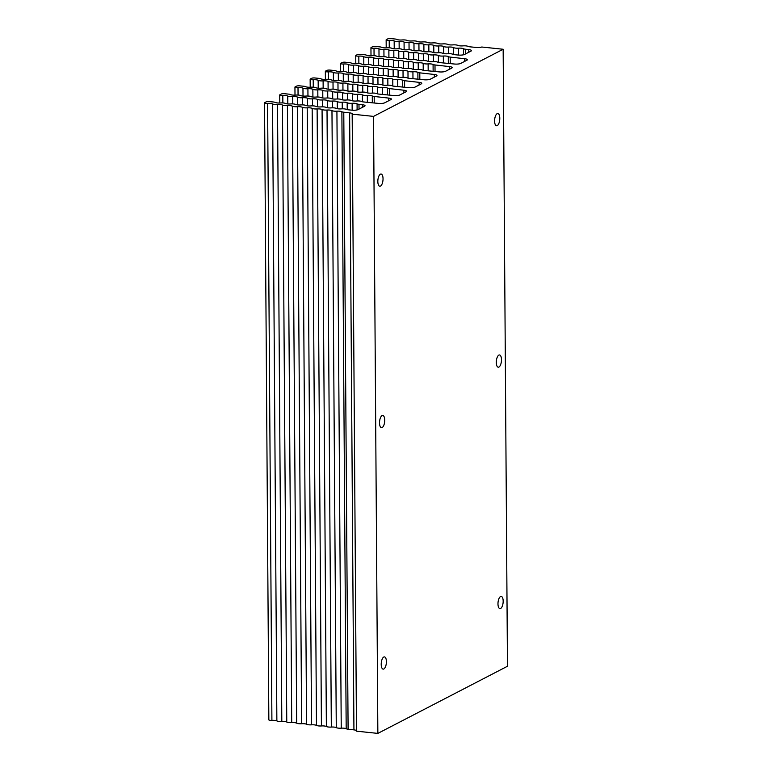 <?xml version="1.0" encoding="UTF-8"?>
<svg xmlns="http://www.w3.org/2000/svg" width="772" height="772" viewBox="0 0 772 772"><rect width="100%" height="100%" fill="white"/><g stroke="black" fill="none" stroke-linecap="round" stroke-linejoin="round"><path stroke-width="1.16" d="M389.262 47.806L389.213 40.376A2.422 0.579 179.6 0 1 386.145 39.845A2.422 0.579 179.6 0 1 386.376 39.594L387.698 38.909A2.422 0.579 179.6 0 1 390.864 38.6L394.907 38.996A4.14 0.984 179.6 0 1 396.876 39.411A4.14 0.984 179.6 0 0 402.058 39.961A4.14 0.984 179.6 0 1 407.133 40.453A4.14 0.984 179.6 0 0 412.209 40.945A4.14 0.984 179.6 0 1 417.285 41.447A4.14 0.984 179.6 0 0 422.361 41.939A4.14 0.984 179.6 0 1 427.427 42.431A4.14 0.984 179.6 0 0 432.503 42.923A4.14 0.984 179.6 0 1 437.579 43.415A4.14 0.984 179.6 0 0 442.655 43.907A4.14 0.984 179.6 0 1 447.721 44.4A4.14 0.984 179.6 0 0 452.797 44.892A4.14 0.984 179.6 0 1 457.873 45.384A4.14 0.984 179.6 0 0 462.949 45.876A4.14 0.984 179.6 0 1 468.015 46.368A4.14 0.984 179.6 0 0 470.138 46.851L475.977 47.42A4.835 1.148 -0.4 0 0 481.786 47.015L503.151 49.254L507.465 666.255L377.855 733.4L373.542 116.389L503.151 49.254M264.535 102.84L268.849 719.842A2.422 0.579 -0.4 0 0 271.908 720.382L267.604 103.371A2.422 0.579 179.6 0 1 264.535 102.84A2.422 0.579 179.6 0 1 264.767 102.589L266.089 101.904A2.422 0.579 179.6 0 1 269.254 101.595L273.298 101.991A4.14 0.984 179.6 0 1 275.266 102.406A4.14 0.984 179.6 0 0 280.458 102.966A4.14 0.984 179.6 0 1 285.524 103.458A4.14 0.984 179.6 0 0 290.6 103.95A4.14 0.984 179.6 0 1 295.676 104.442A4.14 0.984 179.6 0 0 300.752 104.934A4.14 0.984 179.6 0 1 305.818 105.426A4.14 0.984 179.6 0 0 310.894 105.918A4.14 0.984 179.6 0 1 315.97 106.411A4.14 0.984 179.6 0 0 321.046 106.903A4.14 0.984 179.6 0 1 326.112 107.395A4.14 0.984 179.6 0 0 331.188 107.887A4.14 0.984 179.6 0 1 336.264 108.379A4.14 0.984 179.6 0 0 341.34 108.881A4.14 0.984 179.6 0 1 346.406 109.373A4.14 0.984 179.6 0 0 348.529 109.846L351.839 110.174A4.835 1.148 179.6 0 0 358.14 109.556L364.577 106.227A4.835 1.148 179.6 0 0 365.031 105.735A4.835 1.148 179.6 0 0 362.358 104.722L358.98 104.345L359.019 109.113M282.861 102.927L282.803 95.496A2.422 0.579 179.6 0 1 279.744 94.966A2.422 0.579 179.6 0 1 279.966 94.715L281.298 94.03A2.422 0.579 179.6 0 1 284.453 93.721L288.496 94.116A4.14 0.984 179.6 0 1 290.475 94.531A4.14 0.984 179.6 0 0 295.657 95.091A4.14 0.984 179.6 0 1 300.733 95.583A4.14 0.984 179.6 0 0 305.799 96.075A4.14 0.984 179.6 0 1 310.875 96.568A4.14 0.984 179.6 0 0 315.951 97.06A4.14 0.984 179.6 0 1 321.027 97.552A4.14 0.984 179.6 0 0 326.093 98.044A4.14 0.984 179.6 0 1 331.169 98.536A4.14 0.984 179.6 0 0 336.245 99.028A4.14 0.984 179.6 0 1 341.32 99.52A4.14 0.984 179.6 0 0 346.387 100.013A4.14 0.984 179.6 0 1 351.463 100.505A4.14 0.984 179.6 0 0 356.539 101.007A4.14 0.984 179.6 0 1 361.614 101.499A4.14 0.984 179.6 0 0 363.728 101.972L378.444 103.409A4.835 1.148 179.6 0 0 384.745 102.792L390.912 99.598A4.835 1.148 179.6 0 0 391.365 99.106A4.835 1.148 179.6 0 0 388.683 98.092L374.188 96.471L374.227 102.994M374.063 55.681L374.015 48.25A2.422 0.579 179.6 0 1 370.946 47.719A2.422 0.579 179.6 0 1 371.178 47.468L372.5 46.783A2.422 0.579 179.6 0 1 375.665 46.474L379.699 46.87A4.14 0.984 179.6 0 1 381.677 47.285A4.14 0.984 179.6 0 0 386.859 47.835A4.14 0.984 179.6 0 1 391.935 48.327A4.14 0.984 179.6 0 0 397.011 48.819A4.14 0.984 179.6 0 1 402.087 49.321A4.14 0.984 179.6 0 0 407.153 49.813A4.14 0.984 179.6 0 1 412.229 50.305A4.14 0.984 179.6 0 0 417.305 50.798A4.14 0.984 179.6 0 1 422.38 51.29A4.14 0.984 179.6 0 0 427.447 51.782A4.14 0.984 179.6 0 1 432.523 52.274A4.14 0.984 179.6 0 0 437.599 52.766A4.14 0.984 179.6 0 1 442.674 53.258A4.14 0.984 179.6 0 0 447.741 53.751A4.14 0.984 179.6 0 1 452.817 54.243A4.14 0.984 179.6 0 0 454.93 54.725L458.24 55.053A4.835 1.148 179.6 0 0 464.551 54.436L470.988 51.106A4.835 1.148 179.6 0 0 471.441 50.614A4.835 1.148 179.6 0 0 468.768 49.601L465.391 49.215L465.429 53.982M282.803 95.496A4.14 0.984 179.6 0 1 287.753 96.056L287.811 103.95M298.06 95.052L298.011 87.622A2.422 0.579 179.6 0 1 294.943 87.091A2.422 0.579 179.6 0 1 295.165 86.84L296.496 86.155A2.422 0.579 179.6 0 1 299.661 85.846L303.695 86.242A4.14 0.984 179.6 0 1 305.673 86.657A4.14 0.984 179.6 0 0 310.855 87.207A4.14 0.984 179.6 0 1 315.931 87.709A4.14 0.984 179.6 0 0 321.007 88.201A4.14 0.984 179.6 0 1 326.073 88.693A4.14 0.984 179.6 0 0 331.149 89.185A4.14 0.984 179.6 0 1 336.225 89.677A4.14 0.984 179.6 0 0 341.301 90.17A4.14 0.984 179.6 0 1 346.367 90.662A4.14 0.984 179.6 0 0 351.443 91.154A4.14 0.984 179.6 0 1 356.519 91.646A4.14 0.984 179.6 0 0 361.595 92.138A4.14 0.984 179.6 0 1 366.661 92.63A4.14 0.984 179.6 0 0 371.737 93.123A4.14 0.984 179.6 0 1 376.813 93.624A4.14 0.984 179.6 0 0 378.927 94.097L393.643 95.535A4.835 1.148 179.6 0 0 399.954 94.917L406.111 91.723A4.835 1.148 179.6 0 0 406.564 91.231A4.835 1.148 179.6 0 0 403.891 90.218L389.387 88.597L389.435 95.12M313.258 87.178L313.21 79.748A2.422 0.579 179.6 0 1 310.141 79.217A2.422 0.579 179.6 0 1 310.373 78.966L311.695 78.281A2.422 0.579 179.6 0 1 314.86 77.972L318.904 78.368A4.14 0.984 179.6 0 1 320.872 78.783A4.14 0.984 179.6 0 0 326.054 79.333A4.14 0.984 179.6 0 1 331.13 79.834A4.14 0.984 179.6 0 0 336.206 80.327A4.14 0.984 179.6 0 1 341.282 80.819A4.14 0.984 179.6 0 0 346.348 81.311A4.14 0.984 179.6 0 1 351.424 81.803A4.14 0.984 179.6 0 0 356.5 82.295A4.14 0.984 179.6 0 1 361.576 82.787A4.14 0.984 179.6 0 0 366.642 83.279A4.14 0.984 179.6 0 1 371.718 83.772A4.14 0.984 179.6 0 0 376.794 84.264A4.14 0.984 179.6 0 1 381.87 84.756A4.14 0.984 179.6 0 0 386.936 85.248A4.14 0.984 179.6 0 1 392.012 85.75A4.14 0.984 179.6 0 0 394.125 86.223L408.842 87.661A4.835 1.148 179.6 0 0 415.153 87.043L421.309 83.849A4.835 1.148 179.6 0 0 421.763 83.357A4.835 1.148 179.6 0 0 419.09 82.343L404.586 80.722L404.634 87.246M328.457 79.304L328.409 71.873A2.422 0.579 179.6 0 1 325.34 71.342A2.422 0.579 179.6 0 1 325.572 71.092L326.894 70.406A2.422 0.579 179.6 0 1 330.059 70.098L334.102 70.493A4.14 0.984 179.6 0 1 336.071 70.908A4.14 0.984 179.6 0 0 341.263 71.458A4.14 0.984 179.6 0 1 346.329 71.95A4.14 0.984 179.6 0 0 351.405 72.452A4.14 0.984 179.6 0 1 356.481 72.944A4.14 0.984 179.6 0 0 361.557 73.436A4.14 0.984 179.6 0 1 366.623 73.929A4.14 0.984 179.6 0 0 371.699 74.421A4.14 0.984 179.6 0 1 376.775 74.913A4.14 0.984 179.6 0 0 381.85 75.405A4.14 0.984 179.6 0 1 386.917 75.897A4.14 0.984 179.6 0 0 391.993 76.389A4.14 0.984 179.6 0 1 397.069 76.882A4.14 0.984 179.6 0 0 402.144 77.374A4.14 0.984 179.6 0 1 407.211 77.866A4.14 0.984 179.6 0 0 409.334 78.348L424.04 79.777A4.835 1.148 179.6 0 0 430.351 79.169L436.518 75.974A4.835 1.148 179.6 0 0 436.971 75.482A4.835 1.148 179.6 0 0 434.289 74.469L419.785 72.848L419.833 79.371M343.665 71.429L343.608 63.999A2.422 0.579 179.6 0 1 340.548 63.468A2.422 0.579 179.6 0 1 340.77 63.217L342.102 62.532A2.422 0.579 179.6 0 1 345.258 62.223L349.301 62.619A4.14 0.984 179.6 0 1 351.27 63.034A4.14 0.984 179.6 0 0 356.461 63.584A4.14 0.984 179.6 0 1 361.537 64.076A4.14 0.984 179.6 0 0 366.603 64.578A4.14 0.984 179.6 0 1 371.679 65.07A4.14 0.984 179.6 0 0 376.755 65.562A4.14 0.984 179.6 0 1 381.831 66.054A4.14 0.984 179.6 0 0 386.897 66.546A4.14 0.984 179.6 0 1 391.973 67.039A4.14 0.984 179.6 0 0 397.049 67.531A4.14 0.984 179.6 0 1 402.125 68.023A4.14 0.984 179.6 0 0 407.191 68.515A4.14 0.984 179.6 0 1 412.267 69.007A4.14 0.984 179.6 0 0 417.343 69.499A4.14 0.984 179.6 0 1 422.419 69.991A4.14 0.984 179.6 0 0 424.532 70.474L439.249 71.902A4.835 1.148 179.6 0 0 445.55 71.294L451.716 68.1A4.835 1.148 179.6 0 0 452.17 67.608A4.835 1.148 179.6 0 0 449.487 66.595L434.993 64.964L435.032 71.497M358.864 63.555L358.816 56.124A2.422 0.579 179.6 0 1 355.747 55.594A2.422 0.579 179.6 0 1 355.969 55.343L357.301 54.658A2.422 0.579 179.6 0 1 360.466 54.349L364.5 54.744A4.14 0.984 179.6 0 1 366.478 55.159A4.14 0.984 179.6 0 0 371.66 55.709A4.14 0.984 179.6 0 1 376.736 56.202A4.14 0.984 179.6 0 0 381.812 56.703A4.14 0.984 179.6 0 1 386.878 57.196A4.14 0.984 179.6 0 0 391.954 57.688A4.14 0.984 179.6 0 1 397.03 58.18A4.14 0.984 179.6 0 0 402.106 58.672A4.14 0.984 179.6 0 1 407.172 59.164A4.14 0.984 179.6 0 0 412.248 59.656A4.14 0.984 179.6 0 1 417.324 60.148A4.14 0.984 179.6 0 0 422.4 60.641A4.14 0.984 179.6 0 1 427.466 61.133A4.14 0.984 179.6 0 0 432.542 61.625A4.14 0.984 179.6 0 1 437.618 62.117A4.14 0.984 179.6 0 0 439.731 62.6L454.447 64.028A4.835 1.148 179.6 0 0 460.759 63.42L466.915 60.226A4.835 1.148 179.6 0 0 467.369 59.733A4.835 1.148 179.6 0 0 464.696 58.72L450.192 57.089L450.24 63.622M389.213 40.376A4.14 0.984 179.6 0 1 394.164 40.935L394.222 48.829M292.762 103.902L292.704 96.616A4.14 0.984 179.6 0 1 287.753 96.056M399.163 48.781L399.114 41.485A4.14 0.984 179.6 0 1 394.164 40.935M267.604 103.371A4.14 0.984 179.6 0 1 272.555 103.93L276.868 720.942A4.14 0.984 -0.4 0 0 271.908 720.382M292.704 96.616A4.14 0.984 179.6 0 1 297.664 97.166L297.712 104.915M298.011 87.622A4.14 0.984 179.6 0 1 302.962 88.182L303.01 96.075M313.21 79.748A4.14 0.984 179.6 0 1 318.16 80.307L318.218 88.201M328.409 71.873A4.14 0.984 179.6 0 1 333.359 72.433L333.417 80.327M343.608 63.999A4.14 0.984 179.6 0 1 348.558 64.559L348.616 72.452M358.816 56.124A4.14 0.984 179.6 0 1 363.766 56.684L363.815 64.578M374.015 48.25A4.14 0.984 179.6 0 1 378.965 48.81L379.023 56.703M399.114 41.485A4.14 0.984 179.6 0 1 404.065 42.045L404.123 49.794M276.868 720.942A4.14 0.984 -0.4 0 0 281.819 721.492L277.505 104.49A4.14 0.984 179.6 0 1 272.555 103.93M302.663 104.876L302.614 97.726A4.14 0.984 179.6 0 1 297.664 97.166M307.96 96.027L307.912 88.741A4.14 0.984 179.6 0 1 302.962 88.182M323.159 88.153L323.111 80.867A4.14 0.984 179.6 0 1 318.16 80.307M338.358 80.278L338.31 72.993A4.14 0.984 179.6 0 1 333.359 72.433M353.566 72.404L353.508 65.118A4.14 0.984 179.6 0 1 348.558 64.559M368.765 64.53L368.717 57.244A4.14 0.984 179.6 0 1 363.766 56.684M383.964 56.655L383.916 49.36A4.14 0.984 179.6 0 1 378.965 48.81M409.073 49.755L409.015 42.605A4.14 0.984 179.6 0 1 404.065 42.045M277.505 104.49A4.14 0.984 179.6 0 1 282.455 105.04L286.769 722.052A4.14 0.984 -0.4 0 0 281.819 721.492M302.614 97.726A4.14 0.984 179.6 0 1 307.565 98.285L307.613 105.87M307.912 88.741A4.14 0.984 179.6 0 1 312.863 89.291L312.911 97.04M323.111 80.867A4.14 0.984 179.6 0 1 328.061 81.417L328.119 89.166M338.31 72.993A4.14 0.984 179.6 0 1 343.26 73.543L343.318 81.292M353.508 65.118A4.14 0.984 179.6 0 1 358.469 65.668L358.517 73.417M368.717 57.244A4.14 0.984 179.6 0 1 373.667 57.794L373.716 65.543M383.916 49.36A4.14 0.984 179.6 0 1 388.866 49.919L388.924 57.668M409.015 42.605A4.14 0.984 179.6 0 1 413.966 43.155L414.024 50.749M286.769 722.052A4.14 0.984 -0.4 0 0 291.719 722.611L287.406 105.6A4.14 0.984 179.6 0 1 282.455 105.04M312.563 105.861L312.515 98.835A4.14 0.984 179.6 0 1 307.565 98.285M317.861 97.002L317.813 89.851A4.14 0.984 179.6 0 1 312.863 89.291M333.06 89.127L333.012 81.977A4.14 0.984 179.6 0 1 328.061 81.417M348.268 81.253L348.211 74.102A4.14 0.984 179.6 0 1 343.26 73.543M363.467 73.379L363.419 66.228A4.14 0.984 179.6 0 1 358.469 65.668M378.666 65.504L378.618 58.354A4.14 0.984 179.6 0 1 373.667 57.794M393.865 57.63L393.817 50.479A4.14 0.984 179.6 0 1 388.866 49.919M418.974 50.74L418.916 43.714A4.14 0.984 179.6 0 1 413.966 43.155M287.406 105.6A4.14 0.984 179.6 0 1 292.356 106.16L296.67 723.161A4.14 0.984 -0.4 0 0 291.719 722.611M312.515 98.835A4.14 0.984 179.6 0 1 317.466 99.395L317.514 106.826M317.813 89.851A4.14 0.984 179.6 0 1 322.764 90.411L322.812 97.996M333.012 81.977A4.14 0.984 179.6 0 1 337.962 82.536L338.02 90.121M348.211 74.102A4.14 0.984 179.6 0 1 353.161 74.662L353.219 82.247M363.419 66.228A4.14 0.984 179.6 0 1 368.369 66.788L368.418 74.373M378.618 58.354A4.14 0.984 179.6 0 1 383.568 58.904L383.616 66.498M393.817 50.479A4.14 0.984 179.6 0 1 398.767 51.029L398.825 58.624M418.916 43.714A4.14 0.984 179.6 0 1 423.876 44.274L423.925 51.705M296.67 723.161A4.14 0.984 -0.4 0 0 301.62 723.721L297.317 106.71A4.14 0.984 179.6 0 1 292.356 106.16M322.464 106.845L322.416 99.955A4.14 0.984 179.6 0 1 317.466 99.395M327.762 97.986L327.714 90.961A4.14 0.984 179.6 0 1 322.764 90.411M342.961 90.112L342.913 83.086A4.14 0.984 179.6 0 1 337.962 82.536M358.169 82.237L358.121 75.212A4.14 0.984 179.6 0 1 353.161 74.662M373.368 74.363L373.32 67.338A4.14 0.984 179.6 0 1 368.369 66.788M388.567 66.489L388.519 59.463A4.14 0.984 179.6 0 1 383.568 58.904M403.766 58.614L403.717 51.589A4.14 0.984 179.6 0 1 398.767 51.029M428.875 51.724L428.827 44.824A4.14 0.984 179.6 0 1 423.876 44.274M297.317 106.71A4.14 0.984 179.6 0 1 302.267 107.269L306.571 724.281A4.14 0.984 -0.4 0 0 301.62 723.721M322.416 99.955A4.14 0.984 179.6 0 1 327.367 100.505L327.415 107.771M327.714 90.961A4.14 0.984 179.6 0 1 332.664 91.521L332.713 98.951M342.913 83.086A4.14 0.984 179.6 0 1 347.863 83.646L347.921 91.077M358.121 75.212A4.14 0.984 179.6 0 1 363.072 75.772L363.12 83.202M373.32 67.338A4.14 0.984 179.6 0 1 378.27 67.897L378.319 75.328M388.519 59.463A4.14 0.984 179.6 0 1 393.469 60.023L393.517 67.454M403.717 51.589A4.14 0.984 179.6 0 1 408.668 52.149L408.726 59.579M428.827 44.824A4.14 0.984 179.6 0 1 433.777 45.384L433.825 52.65M306.571 724.281A4.14 0.984 -0.4 0 0 311.521 724.831L307.217 107.829A4.14 0.984 179.6 0 1 302.267 107.269M332.365 107.829L332.317 101.064A4.14 0.984 179.6 0 1 327.367 100.505M337.663 98.97L337.615 92.08A4.14 0.984 179.6 0 1 332.664 91.521M352.862 91.096L352.814 84.206A4.14 0.984 179.6 0 1 347.863 83.646M368.07 83.222L368.022 76.331A4.14 0.984 179.6 0 1 363.072 75.772M383.269 75.347L383.221 68.447A4.14 0.984 179.6 0 1 378.27 67.897M398.468 67.473L398.42 60.573A4.14 0.984 179.6 0 1 393.469 60.023M413.667 59.598L413.618 52.699A4.14 0.984 179.6 0 1 408.668 52.149M438.776 52.708L438.728 45.944A4.14 0.984 179.6 0 1 433.777 45.384M307.217 107.829A4.14 0.984 179.6 0 1 312.168 108.379L316.472 725.39A4.14 0.984 -0.4 0 0 311.521 724.831M332.317 101.064A4.14 0.984 179.6 0 1 337.267 101.624L337.316 108.717M337.615 92.08A4.14 0.984 179.6 0 1 342.565 92.63L342.623 99.897M352.814 84.206A4.14 0.984 179.6 0 1 357.774 84.756L357.822 92.022M368.022 76.331A4.14 0.984 179.6 0 1 372.972 76.882L373.021 84.148M383.221 68.447A4.14 0.984 179.6 0 1 388.171 69.007L388.219 76.274M398.42 60.573A4.14 0.984 179.6 0 1 403.37 61.133L403.418 68.399M413.618 52.699A4.14 0.984 179.6 0 1 418.569 53.258L418.627 60.525M438.728 45.944A4.14 0.984 179.6 0 1 443.678 46.494L443.726 53.586M316.472 725.39A4.14 0.984 -0.4 0 0 321.422 725.95L317.118 108.939A4.14 0.984 179.6 0 1 312.168 108.379M342.266 108.823L342.218 102.174A4.14 0.984 179.6 0 1 337.267 101.624M347.564 99.955L347.516 93.19A4.14 0.984 179.6 0 1 342.565 92.63M362.763 92.08L362.724 85.316A4.14 0.984 179.6 0 1 357.774 84.756M377.971 84.206L377.923 77.441A4.14 0.984 179.6 0 1 372.972 76.882M393.17 76.331L393.122 69.567A4.14 0.984 179.6 0 1 388.171 69.007M408.369 68.457L408.32 61.692A4.14 0.984 179.6 0 1 403.37 61.133M423.567 60.583L423.529 53.818A4.14 0.984 179.6 0 1 418.569 53.258M448.677 53.702L448.628 47.053A4.14 0.984 179.6 0 1 443.678 46.494M317.118 108.939A4.14 0.984 179.6 0 1 322.069 109.499L326.373 726.5A4.14 0.984 -0.4 0 0 321.422 725.95M342.218 102.174A4.14 0.984 179.6 0 1 347.168 102.734L347.217 109.643M347.516 93.19A4.14 0.984 179.6 0 1 352.466 93.75L352.524 100.833M362.724 85.316A4.14 0.984 179.6 0 1 367.675 85.875L367.723 92.958M377.923 77.441A4.14 0.984 179.6 0 1 382.873 77.991L382.922 85.084M393.122 69.567A4.14 0.984 179.6 0 1 398.072 70.117L398.12 77.21M408.32 61.692A4.14 0.984 179.6 0 1 413.271 62.242L413.329 69.335M423.529 53.818A4.14 0.984 179.6 0 1 428.479 54.368L428.528 61.461M448.628 47.053A4.14 0.984 179.6 0 1 453.579 47.613L453.627 54.523M326.373 726.5A4.14 0.984 -0.4 0 0 331.323 727.06L327.019 110.049A4.14 0.984 179.6 0 1 322.069 109.499M352.167 110.203L352.119 103.294A4.14 0.984 179.6 0 1 347.168 102.734M357.465 100.949L357.417 94.3A4.14 0.984 179.6 0 1 352.466 93.75M372.673 93.074L372.625 86.425A4.14 0.984 179.6 0 1 367.675 85.875M387.872 85.2L387.824 78.551A4.14 0.984 179.6 0 1 382.873 77.991M403.071 77.325L403.023 70.677A4.14 0.984 179.6 0 1 398.072 70.117M418.27 69.451L418.221 62.802A4.14 0.984 179.6 0 1 413.271 62.242M433.478 61.577L433.43 54.928A4.14 0.984 179.6 0 1 428.479 54.368M458.578 55.082L458.529 48.163A4.14 0.984 179.6 0 1 453.579 47.613M327.019 110.049A4.14 0.984 179.6 0 1 331.97 110.608L336.274 727.62A4.14 0.984 -0.4 0 0 331.323 727.06M352.119 103.294A4.14 0.984 179.6 0 1 357.069 103.844L357.118 109.913M357.417 94.3A4.14 0.984 179.6 0 1 362.377 94.859L362.425 101.769M372.625 86.425A4.14 0.984 179.6 0 1 377.576 86.985L377.624 93.894M387.824 78.551A4.14 0.984 179.6 0 1 392.774 79.111L392.823 86.02M403.023 70.677A4.14 0.984 179.6 0 1 407.973 71.236L408.021 78.146M418.221 62.802A4.14 0.984 179.6 0 1 423.181 63.362L423.23 70.271M433.43 54.928A4.14 0.984 179.6 0 1 438.38 55.487L438.428 62.397M458.529 48.163A4.14 0.984 179.6 0 1 463.48 48.723L463.528 54.783M336.274 727.62A4.14 0.984 -0.4 0 0 341.234 728.17L336.92 111.168A4.14 0.984 179.6 0 1 331.97 110.608M358.98 104.345A4.14 0.984 179.6 0 1 357.069 103.844M367.375 102.329L367.327 95.419A4.14 0.984 179.6 0 1 362.377 94.859M382.574 94.454L382.526 87.535A4.14 0.984 179.6 0 1 377.576 86.985M397.773 86.58L397.725 79.661A4.14 0.984 179.6 0 1 392.774 79.111M412.972 78.705L412.923 71.786A4.14 0.984 179.6 0 1 407.973 71.236M428.18 70.831L428.132 63.912A4.14 0.984 179.6 0 1 423.181 63.362M443.379 62.957L443.331 56.038A4.14 0.984 179.6 0 1 438.38 55.487M465.391 49.215A4.14 0.984 179.6 0 1 463.48 48.723M336.92 111.168A4.14 0.984 179.6 0 1 341.871 111.718L346.184 728.729A4.14 0.984 -0.4 0 0 341.234 728.17M367.327 95.419A4.14 0.984 179.6 0 1 372.278 95.969L372.326 102.811M382.526 87.535A4.14 0.984 179.6 0 1 387.476 88.095L387.525 94.937M397.725 79.661A4.14 0.984 179.6 0 1 402.675 80.22L402.723 87.062M412.923 71.786A4.14 0.984 179.6 0 1 417.874 72.346L417.922 79.188M428.132 63.912A4.14 0.984 179.6 0 1 433.082 64.472L433.131 71.314M443.331 56.038A4.14 0.984 179.6 0 1 448.281 56.597L448.329 63.439M346.184 728.729A4.14 0.984 -0.4 0 0 348.095 729.222L353.933 729.878L349.629 112.876L343.781 112.22L348.095 729.222M343.781 112.22A4.14 0.984 179.6 0 1 341.871 111.718M374.188 96.471A4.14 0.984 179.6 0 1 372.278 95.969M389.387 88.597A4.14 0.984 179.6 0 1 387.476 88.095M404.586 80.722A4.14 0.984 179.6 0 1 402.675 80.22M419.785 72.848A4.14 0.984 179.6 0 1 417.874 72.346M434.993 64.964A4.14 0.984 179.6 0 1 433.082 64.472M450.192 57.089A4.14 0.984 179.6 0 1 448.281 56.597M373.542 116.389L352.177 114.159A4.835 1.148 -0.4 0 0 352.302 113.889A4.835 1.148 -0.4 0 0 349.629 112.876M352.177 114.159L356.481 731.161L377.855 733.4M356.481 730.63A4.835 1.148 -0.4 0 0 353.933 729.878M497.245 125.614A6.147 2.528 96 0 0 499.783 119.1A6.147 2.528 96 0 0 497.843 113.532A6.147 2.528 96 0 0 494.678 119.38A6.147 2.528 96 0 0 496.56 125.759A6.147 2.528 96 0 0 497.245 125.614M382.159 427.534A6.147 2.528 96 0 0 384.707 421.02A6.147 2.528 96 0 0 382.758 415.452A6.147 2.528 96 0 0 379.602 421.309A6.147 2.528 96 0 0 381.484 427.678A6.147 2.528 96 0 0 382.159 427.534M498.924 367.047A6.147 2.528 96 0 0 501.462 360.534A6.147 2.528 96 0 0 499.523 354.966A6.147 2.528 96 0 0 496.367 360.813A6.147 2.528 96 0 0 498.249 367.192A6.147 2.528 96 0 0 498.924 367.047M380.48 186.1A6.147 2.528 96 0 0 383.018 179.587A6.147 2.528 96 0 0 381.078 174.018A6.147 2.528 96 0 0 377.913 179.866A6.147 2.528 96 0 0 379.795 186.245A6.147 2.528 96 0 0 380.48 186.1M500.613 608.49A6.147 2.528 96 0 0 503.151 601.977A6.147 2.528 96 0 0 501.211 596.409A6.147 2.528 96 0 0 498.056 602.256A6.147 2.528 96 0 0 499.928 608.635A6.147 2.528 96 0 0 500.613 608.49M383.848 668.977A6.147 2.528 96 0 0 386.386 662.463A6.147 2.528 96 0 0 384.446 656.895A6.147 2.528 96 0 0 381.291 662.743A6.147 2.528 96 0 0 383.163 669.121A6.147 2.528 96 0 0 383.848 668.977M362.377 107.366L362.358 104.722M468.787 52.245L468.768 49.601M388.702 100.746L388.683 98.092M403.91 92.872L403.891 90.218M419.109 84.997L419.09 82.343M434.308 77.123L434.289 74.469M449.507 69.248L449.487 66.595M464.715 61.374L464.696 58.72M279.744 94.966L279.792 103.004M386.145 39.845L386.203 47.883M294.943 87.091L295 95.13M310.141 79.217L310.199 87.255M325.34 71.342L325.398 79.381M340.548 63.468L340.597 71.506M355.747 55.594L355.805 63.632M370.946 47.719L371.004 55.758"/></g></svg>
